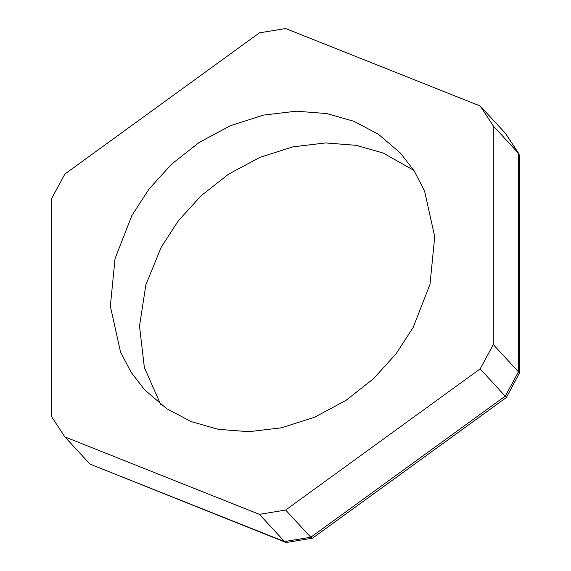 <?xml version="1.0" encoding="UTF-8"?>
<svg xmlns="http://www.w3.org/2000/svg" width="571" height="571" viewBox="0 0 571 571"><rect width="100%" height="100%" fill="white"/><g stroke="black" fill="none" stroke-linecap="round" stroke-linejoin="round"><path stroke-width="0.86" d="M285.671 28.55L259.42 32.854L64.887 174.027L51.761 198.308L51.747 416.93L64.873 436.908L259.391 514.343L285.643 510.046L480.175 368.866L493.301 344.584L493.315 125.97L480.19 105.992L285.671 28.55M191.321 421.641L218.272 429.321L248.792 431.705L281.524 427.8L314.557 417.244L345.812 400.499L373.405 378.794L396.053 353.834L413.176 327.44L430.02 284.222L434.717 236.687L424.538 190.892L414.039 170.693L400.514 153.164L378.387 134.228L353.742 121.252L326.798 113.572L296.27 111.188L263.545 115.099L230.506 125.656L199.258 142.393L171.657 164.105L149.017 189.058L131.894 215.453L115.042 258.67L110.346 306.206L120.524 352L131.03 372.199L144.549 389.729L166.675 408.672L191.321 421.641M480.19 105.992L505.556 133.464L518.889 153.756L519.253 155.112L519.239 373.391L506.398 397.473L312.537 538.16L286.656 542.45L90.025 464.116L285.593 542.307M493.315 125.97L518.889 153.756M493.301 344.584L518.454 371.8L519.239 373.391M480.175 368.866L506.398 397.473M285.643 510.046L310.795 537.254L312.366 538.239M259.391 514.343L284.544 541.558L310.795 537.254L505.328 396.074L518.454 371.8L518.461 153.178L505.335 133.2M64.873 436.908L90.025 464.116M160.608 404.325L144.37 367.546L139.51 326.205L145.876 284.786L161.229 247.2L178.352 220.806L200.999 195.846L228.593 174.141L259.848 157.396L292.88 146.84L325.613 142.936L356.133 145.32L383.084 152.999L413.797 170.315"/></g></svg>

